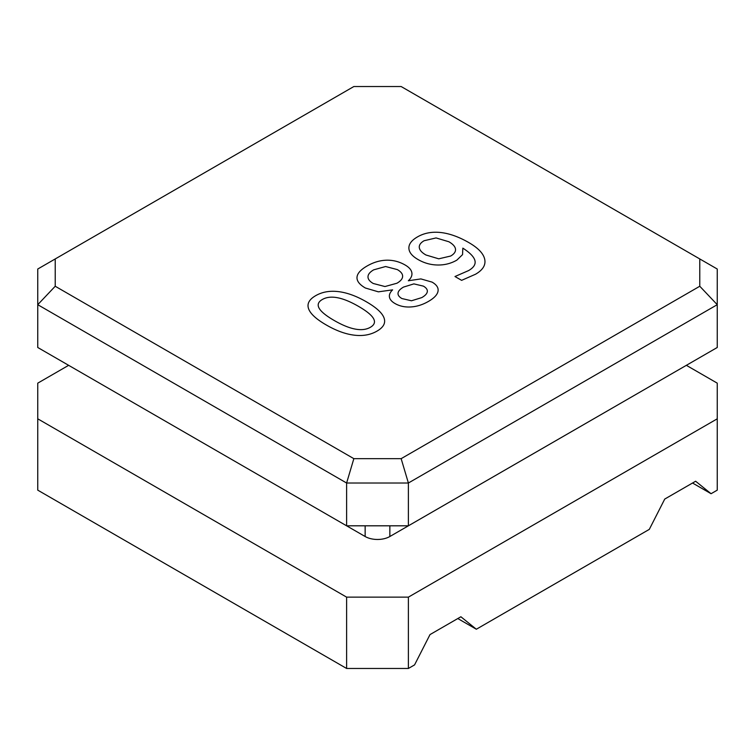 <?xml version="1.0" encoding="UTF-8"?>
<svg xmlns="http://www.w3.org/2000/svg" width="755" height="755" viewBox="0 0 755 755"><rect width="100%" height="100%" fill="white"/><g stroke="black" fill="none" stroke-linecap="round" stroke-linejoin="round"><path stroke-width="1.13" d="M461.616 280.35L454.982 276.519L468.591 270.583C473.772 267.591 475.877 264.241 474.914 260.532C473.942 256.823 469.921 252.689 462.834 248.14L462.551 254.624L456.85 260.126C451.009 263.495 444.62 265.118 437.673 265.005C430.737 264.901 424.197 263.08 418.062 259.541C412.051 256.068 408.993 252.274 408.889 248.14C408.785 244.016 411.664 240.26 417.515 236.881C424.216 233.012 431.964 231.559 440.76 232.521C449.555 233.512 458.927 236.881 468.874 242.619C478.217 248.018 483.493 253.576 484.71 259.305C485.918 265.024 482.851 270.007 475.508 274.244L461.616 280.35M450.659 256.039C454.18 254.01 455.793 251.708 455.501 249.141C455.19 246.592 452.981 244.129 448.866 241.751L436.069 237.929L424.121 240.722C420.601 242.761 418.997 245.054 419.308 247.602C419.629 250.169 421.847 252.632 425.943 254.992L438.74 258.823L450.659 256.039M408.342 280.766L420.884 278.916L432.077 282.115C436.673 284.767 438.655 287.815 438.013 291.26C437.371 294.714 434.182 298.112 428.425 301.424C422.658 304.756 416.788 306.596 410.833 306.945C404.869 307.313 399.593 306.171 394.997 303.519C391.703 301.623 389.854 299.461 389.457 297.064C389.042 294.667 390.099 292.26 392.619 289.854L378.387 291.836L365.382 288.014C359.512 284.616 356.719 281.02 357.011 277.227C357.304 273.442 360.663 269.705 367.072 266.005C373.461 262.315 379.935 260.381 386.503 260.201C393.081 260.031 399.31 261.645 405.18 265.033C409.05 267.27 411.267 269.771 411.815 272.546C412.372 275.311 411.211 278.057 408.342 280.766M396.922 283.238C400.65 281.086 402.547 278.793 402.623 276.358C402.708 273.933 400.943 271.677 397.328 269.592L385.597 266.524L373.697 269.837C369.969 271.989 368.072 274.282 367.996 276.717C367.911 279.161 369.667 281.417 373.263 283.493L384.974 286.541L396.922 283.238M423.404 286.136L413.891 283.88L403.548 287.07C400.178 289.014 398.347 290.996 398.055 293.025C397.762 295.045 399.055 296.885 401.915 298.546L411.484 300.773L421.79 297.602C425.197 295.63 427.037 293.648 427.311 291.628C427.575 289.627 426.264 287.797 423.404 286.136M377.019 331.105C370.507 334.871 362.91 336.22 354.246 335.163C345.573 334.125 336.239 330.728 326.254 324.961C316.307 319.214 310.428 313.835 308.616 308.823C306.794 303.821 309.144 299.442 315.656 295.686C322.159 291.93 329.737 290.581 338.41 291.619C347.102 292.666 356.417 296.054 366.373 301.802C376.349 307.568 382.247 312.957 384.04 317.959C385.852 322.98 383.512 327.359 377.019 331.105M370.384 327.283C374.423 324.943 375.461 322.036 373.498 318.544C371.526 315.052 366.524 310.984 358.493 306.351C350.49 301.736 343.468 298.857 337.428 297.715C331.379 296.583 326.339 297.177 322.291 299.518C318.232 301.858 317.185 304.775 319.157 308.267C321.13 311.758 326.113 315.807 334.106 320.431C342.138 325.065 349.178 327.953 355.227 329.086C361.277 330.228 366.326 329.624 370.384 327.283M699.781 258.946L717.25 269.025L717.25 304.69L699.781 286.249L401.15 458.662L353.85 458.662L55.219 286.249L55.219 258.946L353.85 86.532L401.15 86.532L699.781 258.946L699.781 286.249M55.219 286.249L37.75 304.69L37.75 347.489L346.611 525.81L408.389 525.81L717.25 347.489L717.25 304.69L408.389 483.011L346.611 483.011L37.75 304.69L37.75 269.025L55.219 258.946M408.389 525.81L408.389 483.011L401.15 458.662M346.611 525.81L346.611 483.011L353.85 458.662M692.543 483.021L711.068 493.713L717.25 490.146L717.25 383.153L686.361 365.326M68.639 365.326L37.75 383.153L37.75 418.817L346.611 597.139L408.389 597.139L717.25 418.817M711.068 493.713L695.629 481.237L664.74 499.064L649.3 529.378L476.339 629.236L460.89 616.76L430.01 634.587L414.561 664.9L408.389 668.468L408.389 597.139M408.389 668.468L346.611 668.468L37.75 490.146L37.75 418.817M346.611 668.468L346.611 597.139M457.804 618.543L476.339 629.236M612.38 408.03A17.469 10.089 180 0 1 612.239 408.125L389.854 536.512L389.854 525.81M389.854 536.512A17.469 10.089 0 0 1 365.146 536.512L142.761 408.115A17.469 10.089 180 0 1 142.619 408.03M365.146 536.512L365.146 525.81"/></g></svg>
